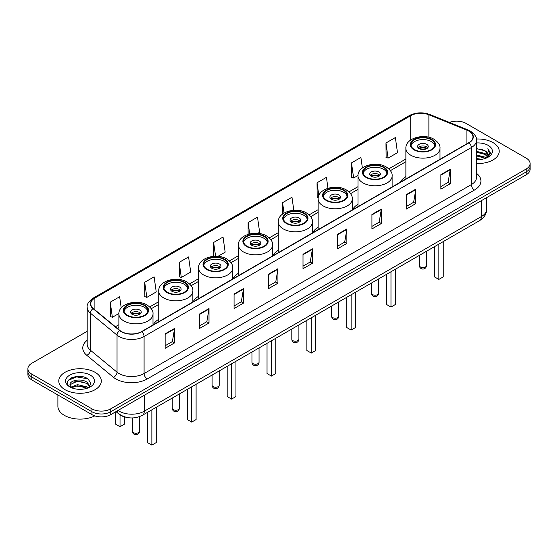 <?xml version="1.0" encoding="UTF-8"?>
<svg xmlns="http://www.w3.org/2000/svg" width="558" height="558" viewBox="0 0 558 558"><rect width="100%" height="100%" fill="white"/><g stroke="black" fill="none" stroke-linecap="round" stroke-linejoin="round"><path stroke-width="0.84" d="M158.737 319.295A23.485 13.559 0 0 0 153.234 324.847M198.585 296.284A23.485 13.559 0 0 0 193.082 301.843M238.44 273.274A23.485 13.559 0 0 0 232.937 278.833M278.296 250.263A23.485 13.559 0 0 0 272.792 255.822M318.151 227.252A23.485 13.559 0 0 0 312.647 232.812M358.006 204.242A23.485 13.559 0 0 0 352.503 209.801M405.875 176.607A23.485 13.559 0 0 0 400.372 182.159M125.634 417.147A13.294 7.673 180 0 1 119.293 414.336L115.987 411.616M81.817 376.601A17.723 10.232 0 0 0 71.445 377.836M87.194 331.285L31.792 363.272A13.294 7.673 0 0 0 27.9 368.699L27.9 374.488A13.294 7.673 0 0 0 31.792 379.914L91.951 414.643A13.294 7.673 0 0 0 110.749 414.643L526.208 174.78A13.294 7.673 0 0 0 530.1 169.353L530.1 166.458A13.294 7.673 0 0 1 526.208 171.885A13.294 7.673 0 0 0 530.1 166.458L530.1 163.564A13.294 7.673 0 0 0 526.208 158.137L466.049 123.409A13.294 7.673 0 0 0 449.406 122.397M27.9 368.699A13.294 7.673 0 0 0 31.792 374.125L91.951 408.854A13.294 7.673 0 0 0 110.749 408.854L110.749 411.748L526.208 171.885L110.749 411.748A13.294 7.673 0 0 1 91.951 411.748A13.294 7.673 0 0 0 110.749 411.748L110.749 414.643M31.792 374.125L31.792 377.02L91.951 411.748L31.792 377.02A13.294 7.673 0 0 1 27.9 371.593A13.294 7.673 0 0 0 31.792 377.02L31.792 379.914M492.993 142.583A21.267 12.276 0 0 0 476.406 139.019A21.267 12.276 0 0 1 492.993 142.583A21.267 12.276 0 0 1 499.222 151.267A21.267 12.276 0 0 0 492.993 142.583M95.083 372.312A21.267 12.276 0 0 0 71.905 369.654A21.267 12.276 0 0 0 58.778 380.995A21.267 12.276 0 0 0 65.007 389.679A21.267 12.276 0 0 0 88.185 392.344A21.267 12.276 0 0 0 101.312 380.995A21.267 12.276 0 0 0 95.083 372.312A21.267 12.276 0 0 0 71.905 369.654A21.267 12.276 0 0 0 58.778 380.995A21.267 12.276 0 0 0 65.007 389.679A21.267 12.276 0 0 0 88.185 392.344A21.267 12.276 0 0 0 101.312 380.995A21.267 12.276 0 0 0 95.083 372.312M468.804 131.074A14.18 8.189 180 0 1 472.961 136.863A14.18 8.189 180 0 1 468.804 142.653L141.579 331.578A14.18 8.189 180 0 1 119.935 330.482L93.305 308.525A14.18 8.189 180 0 1 90.745 303.831A14.18 8.189 180 0 1 94.895 298.042L410.716 115.701A14.18 8.189 180 0 1 428.879 114.781L466.913 130.16A14.18 8.189 180 0 1 468.804 131.074M469.055 130.935A14.536 8.391 0 0 0 467.116 129.993L429.081 114.613A14.536 8.391 0 0 0 410.472 115.555L94.644 297.895A14.536 8.391 0 0 0 93.019 308.644L119.649 330.601A14.536 8.391 0 0 0 141.83 331.724L469.055 142.799A14.536 8.391 0 0 0 469.055 130.935M165.14 333.858L165.14 348.325L174.542 342.898L174.542 328.432L165.14 333.858M165.14 345.758L172.38 341.58L174.501 328.913A3.543 2.044 -120 0 0 174.542 328.432M172.317 341.615L174.542 342.898M199.604 313.959L199.604 328.432L209.006 323.005L209.006 308.532L199.604 313.959M199.604 325.865L206.844 321.68L208.964 309.013A3.543 2.044 -120 0 0 209.006 308.532M206.781 321.722L209.006 323.005M234.067 294.059L234.067 308.532L243.469 303.106L243.469 288.632L234.067 294.059M234.067 305.965L241.307 301.787L243.434 289.114A3.543 2.044 -120 0 0 243.469 288.632M241.244 301.822L243.469 303.106M268.538 274.159L268.538 288.632L277.933 283.206L277.933 268.733L268.538 274.159M268.538 286.066L275.778 281.888L277.898 269.214A3.543 2.044 -120 0 0 277.933 268.733M275.708 281.923L277.933 283.206M440.862 174.675L440.862 189.141L450.257 183.715L450.257 169.241L440.862 174.675M440.862 186.574L448.102 182.396L450.222 169.723A3.543 2.044 -120 0 0 450.257 169.241M448.032 182.431L450.257 183.715M406.391 194.568L406.391 209.041L415.794 203.614L415.794 189.141L406.391 194.568M406.391 206.474L413.631 202.296L415.759 189.622A3.543 2.044 -120 0 0 415.794 189.141M413.569 202.331L415.794 203.614M371.928 214.467L371.928 228.94L381.33 223.514L381.33 209.041L371.928 214.467M371.928 226.374L379.168 222.189L381.288 209.522A3.543 2.044 -120 0 0 381.33 209.041M379.105 222.23L381.33 223.514M337.464 234.367L337.464 248.84L346.867 243.414L346.867 228.94L337.464 234.367M337.464 246.266L344.704 242.088L346.825 229.422A3.543 2.044 -120 0 0 346.867 228.94M344.642 242.13L346.867 243.414M303.001 254.267L303.001 268.733L312.396 263.306L312.396 248.84L303.001 254.267M303.001 266.166L310.241 261.988L312.361 249.314A3.543 2.044 -120 0 0 312.396 248.84M310.178 262.023L312.396 263.306M476.504 163.515A21.267 12.276 0 0 0 499.222 151.267A21.267 12.276 0 0 1 476.504 163.515M110.749 408.854L526.208 168.99A13.294 7.673 0 0 0 530.1 163.564M179.181 262.365L181.301 277.486L190.696 272.06L188.576 256.938L179.181 262.365L179.327 276.754M144.71 282.264L146.838 297.386L156.233 291.96L154.113 276.838L144.71 282.264L144.864 296.647M121.219 307.925L119.649 296.737L110.247 302.164L110.4 316.546M293.801 210.282L291.974 197.246L282.571 202.673L282.571 214.056M327.971 188.276L326.437 177.346L317.035 182.773L317.188 197.162M362.379 167.965L360.9 157.454L351.498 162.88L351.652 177.263M385.969 142.981L388.089 158.102L397.484 152.676L395.364 137.554L385.969 142.981L386.115 157.363M217.913 256.352L225.167 252.16L223.04 237.045L213.644 242.472L213.644 256.331M257.761 233.342L259.63 232.268L257.503 217.146L248.108 222.572L248.108 234.346M248.108 222.572L249.698 233.907M282.571 202.673L284.029 213.065M318.262 197.56L317.035 197.1M317.035 182.773L318.834 195.558M351.498 162.88L353.626 177.995L358.02 175.463M353.626 177.995L351.498 177.207M388.089 158.102L385.969 157.307M213.644 242.472L215.576 256.255M181.301 277.486L179.181 276.698M146.838 297.386L144.71 296.591M110.247 302.164L112.367 317.286L118.896 313.519M112.367 317.286L110.247 316.491M476.504 158.57L481.875 159.295M476.504 159.476L478.973 159.588M476.504 154.95L485.041 157.126L486.262 158.088M476.504 155.856L485.523 158.367M476.504 151.337L485.041 153.506L487.629 156.386M476.504 152.236L485.041 154.413L487.392 156.819M486.318 158.067A10.016 5.782 0 0 0 487.971 154.88A10.016 5.782 0 0 0 485.041 150.793L487.964 155.103M476.504 159.56A14.445 8.342 0 0 0 488.173 157.161A14.445 8.342 0 0 0 488.173 145.366A14.445 8.342 0 0 0 476.504 142.967M485.041 150.793L476.504 148.574M487.294 157.628L490.273 153.82L490.37 152.927L487.887 148.623L489.338 153.436L486.478 157.998M487.887 148.623L490.363 153.094M476.504 148.819L482.907 149.684M476.504 152.439L482.607 153.213M476.504 156.059L482.607 156.826M431.397 139.793A11.962 6.905 0 0 0 418.361 138.3A11.962 6.905 0 0 0 410.974 144.682A11.962 6.905 0 0 0 414.475 149.565A11.962 6.905 0 0 0 427.519 151.058A11.962 6.905 0 0 0 434.898 144.682A11.962 6.905 0 0 0 431.397 139.793M434.801 145.582A11.962 6.905 0 0 0 431.397 141.606A11.962 6.905 0 0 0 419.093 139.946A11.962 6.905 0 0 0 411.079 145.582M434.466 246.664L434.466 276.88L438.853 279.412L443.24 276.88L443.24 241.593M438.853 279.412L438.853 244.132M426.696 144.32A5.315 3.069 0 0 0 420.899 143.65A5.315 3.069 0 0 0 417.621 146.489A5.315 3.069 0 0 0 419.177 148.658A5.315 3.069 0 0 0 424.973 149.328A5.315 3.069 0 0 0 428.258 146.489A5.315 3.069 0 0 0 426.696 144.32M427.784 147.751A5.315 3.069 0 0 0 426.696 146.852A5.315 3.069 0 0 0 418.095 147.751M418.64 148.295A7.087 4.094 180 0 1 426.919 148.17L426.919 148.519M419.225 148.686A6.201 3.578 180 0 1 426.284 148.54L426.919 148.17M426.179 148.923L426.284 148.54M57.892 394.98L57.892 406.322A22.153 12.792 0 0 0 64.379 415.368A22.153 12.792 0 0 0 94.762 415.884M77.625 389.219L81.001 389.317M70.999 387.099L77.45 384.636L87.125 386.903L88.297 387.845M71.591 387.719L77.45 385.787L87.341 388.194M71.103 387.545L70.064 385.118A10.016 5.782 0 0 0 71.682 387.796M90.005 386.282L87.125 382.307C81.112 377.822 68.746 380.591 70.064 385.118L70.029 384.678M70.092 385.264L70.371 384.518L77.45 381.191L87.125 383.458L89.775 386.582M88.638 387.698L90.905 383.255L88.038 378.945C77.904 371.656 59.887 381.26 70.294 387.147L70.81 387.461M90.263 375.102A14.445 8.342 0 0 0 69.827 375.102A14.445 8.342 0 0 0 69.827 386.896A14.445 8.342 0 0 0 90.263 386.896A14.445 8.342 0 0 0 90.263 375.102M68.181 380.389L76.662 376.908L87.843 378.812M73.482 382.084L76.662 381.505L84.649 382.188M73.482 386.68L76.662 386.101L84.649 386.785M383.52 167.435A11.962 6.905 0 0 0 370.484 165.935A11.962 6.905 0 0 0 363.098 172.317A11.962 6.905 0 0 0 366.606 177.207A11.962 6.905 0 0 0 379.642 178.7A11.962 6.905 0 0 0 387.029 172.317A11.962 6.905 0 0 0 383.52 167.435M386.924 173.224A11.962 6.905 0 0 0 383.52 169.241A11.962 6.905 0 0 0 371.216 167.588A11.962 6.905 0 0 0 363.202 173.224M386.589 274.299L386.589 304.515L390.977 307.046L395.364 304.515L395.364 269.235M390.977 307.046L390.977 271.767M378.819 171.955A5.315 3.069 0 0 0 373.03 171.292A5.315 3.069 0 0 0 369.745 174.131A5.315 3.069 0 0 0 371.3 176.3A5.315 3.069 0 0 0 377.096 176.963A5.315 3.069 0 0 0 380.382 174.131A5.315 3.069 0 0 0 378.819 171.955M379.907 175.393A5.315 3.069 0 0 0 378.819 174.494A5.315 3.069 0 0 0 370.219 175.393M370.77 175.937A7.087 4.094 180 0 1 379.049 175.805L379.049 176.161M371.349 176.328A6.201 3.578 180 0 1 378.408 176.175L379.049 175.805M378.303 176.565L378.408 176.175M343.665 190.445A11.962 6.905 0 0 0 330.629 188.946A11.962 6.905 0 0 0 323.242 195.328A11.962 6.905 0 0 0 326.751 200.21A11.962 6.905 0 0 0 339.787 201.71A11.962 6.905 0 0 0 347.174 195.328A11.962 6.905 0 0 0 343.665 190.445M347.069 196.235A11.962 6.905 0 0 0 343.665 192.252A11.962 6.905 0 0 0 331.368 190.599A11.962 6.905 0 0 0 323.347 196.235M346.741 297.309L346.741 327.525L351.128 330.057L355.509 327.525L355.509 292.246M351.128 330.057L351.128 294.777M338.971 194.965A5.315 3.069 0 0 0 333.175 194.303A5.315 3.069 0 0 0 329.89 197.134A5.315 3.069 0 0 0 331.452 199.311A5.315 3.069 0 0 0 337.241 199.973A5.315 3.069 0 0 0 340.526 197.134A5.315 3.069 0 0 0 338.971 194.965M340.052 198.404A5.315 3.069 0 0 0 338.971 197.497A5.315 3.069 0 0 0 330.364 198.404M330.915 198.948A7.087 4.094 180 0 1 339.194 198.815L339.194 199.171M331.494 199.332A6.201 3.578 180 0 1 338.553 199.185L339.194 198.815M338.448 199.569L338.553 199.185M303.817 213.456A11.962 6.905 0 0 0 290.774 211.956A11.962 6.905 0 0 0 283.394 218.338A11.962 6.905 0 0 0 286.896 223.221A11.962 6.905 0 0 0 299.932 224.721A11.962 6.905 0 0 0 307.319 218.338A11.962 6.905 0 0 0 303.817 213.456M307.214 219.245A11.962 6.905 0 0 0 303.817 215.262A11.962 6.905 0 0 0 291.513 213.609A11.962 6.905 0 0 0 283.492 219.245M306.886 320.32L306.886 350.536L311.273 353.068L315.661 350.536L315.661 315.256M311.273 353.068L311.273 317.788M299.116 217.976A5.315 3.069 0 0 0 293.32 217.313A5.315 3.069 0 0 0 290.041 220.145A5.315 3.069 0 0 0 291.597 222.321A5.315 3.069 0 0 0 297.393 222.984A5.315 3.069 0 0 0 300.671 220.145A5.315 3.069 0 0 0 299.116 217.976M300.197 221.414A5.315 3.069 0 0 0 299.116 220.508A5.315 3.069 0 0 0 290.509 221.414M291.06 221.958A7.087 4.094 180 0 1 299.339 221.826L299.339 222.182M291.639 222.342A6.201 3.578 180 0 1 298.697 222.196L299.339 221.826M298.593 222.579L298.697 222.196M263.962 236.466A11.962 6.905 0 0 0 250.926 234.967A11.962 6.905 0 0 0 243.539 241.349A11.962 6.905 0 0 0 247.041 246.231A11.962 6.905 0 0 0 260.077 247.731A11.962 6.905 0 0 0 267.463 241.349A11.962 6.905 0 0 0 263.962 236.466M267.359 242.256A11.962 6.905 0 0 0 263.962 238.273A11.962 6.905 0 0 0 251.658 236.613A11.962 6.905 0 0 0 243.644 242.256M267.031 343.33L267.031 373.546L271.418 376.078L275.805 373.546L275.805 338.267M271.418 376.078L271.418 340.799M259.261 240.986A5.315 3.069 0 0 0 253.465 240.324A5.315 3.069 0 0 0 250.186 243.155A5.315 3.069 0 0 0 251.742 245.325A5.315 3.069 0 0 0 257.538 245.994A5.315 3.069 0 0 0 260.816 243.155A5.315 3.069 0 0 0 259.261 240.986M260.342 244.425A5.315 3.069 0 0 0 259.261 243.518A5.315 3.069 0 0 0 250.661 244.425M251.205 244.969A7.087 4.094 180 0 1 259.484 244.836L259.484 245.192M251.784 245.353A6.201 3.578 180 0 1 258.849 245.206L259.484 244.836M258.738 245.59L258.849 245.206M224.107 259.47A11.962 6.905 0 0 0 211.07 257.977A11.962 6.905 0 0 0 203.684 264.359A11.962 6.905 0 0 0 207.185 269.242A11.962 6.905 0 0 0 220.229 270.742A11.962 6.905 0 0 0 227.608 264.359A11.962 6.905 0 0 0 224.107 259.47M227.511 265.259A11.962 6.905 0 0 0 224.107 261.284A11.962 6.905 0 0 0 211.803 259.623A11.962 6.905 0 0 0 203.789 265.259M227.176 366.341L227.176 396.557L231.563 399.089L235.95 396.557L235.95 361.277M231.563 399.089L231.563 363.809M219.406 263.997A5.315 3.069 0 0 0 213.609 263.327A5.315 3.069 0 0 0 210.331 266.166A5.315 3.069 0 0 0 211.887 268.335A5.315 3.069 0 0 0 217.683 269.005A5.315 3.069 0 0 0 220.968 266.166A5.315 3.069 0 0 0 219.406 263.997M220.494 267.435A5.315 3.069 0 0 0 219.406 266.529A5.315 3.069 0 0 0 210.805 267.435M211.349 267.973A7.087 4.094 180 0 1 219.629 267.847L219.629 268.196M211.935 268.363A6.201 3.578 180 0 1 218.994 268.217L219.629 267.847M218.889 268.6L218.994 268.217M184.252 282.481A11.962 6.905 0 0 0 171.215 280.988A11.962 6.905 0 0 0 163.829 287.37A11.962 6.905 0 0 0 167.337 292.252A11.962 6.905 0 0 0 180.374 293.745A11.962 6.905 0 0 0 187.76 287.37A11.962 6.905 0 0 0 184.252 282.481M187.655 288.27A11.962 6.905 0 0 0 184.252 284.294A11.962 6.905 0 0 0 171.948 282.634A11.962 6.905 0 0 0 163.933 288.27M187.321 389.351L187.321 419.567L191.708 422.099L196.095 419.567L196.095 384.281M191.708 422.099L191.708 386.82M179.55 287.007A5.315 3.069 0 0 0 173.761 286.338A5.315 3.069 0 0 0 170.476 289.177A5.315 3.069 0 0 0 172.031 291.346A5.315 3.069 0 0 0 177.828 292.008A5.315 3.069 0 0 0 181.113 289.177A5.315 3.069 0 0 0 179.55 287.007M180.639 290.439A5.315 3.069 0 0 0 179.55 289.539A5.315 3.069 0 0 0 170.95 290.439M171.494 290.983A7.087 4.094 180 0 1 179.781 290.858L179.781 291.206M172.08 291.374A6.201 3.578 180 0 1 179.139 291.227L179.781 290.858M179.034 291.611L179.139 291.227M144.396 305.491A11.962 6.905 0 0 0 131.36 303.991A11.962 6.905 0 0 0 123.974 310.374A11.962 6.905 0 0 0 127.482 315.263A11.962 6.905 0 0 0 140.518 316.756A11.962 6.905 0 0 0 147.905 310.374A11.962 6.905 0 0 0 144.396 305.491M147.8 311.28A11.962 6.905 0 0 0 144.396 307.298A11.962 6.905 0 0 0 132.1 305.644A11.962 6.905 0 0 0 124.078 311.28M147.472 412.355L147.472 442.571L151.86 445.103L156.24 442.571L156.24 407.291M151.86 445.103L151.86 409.823M115.639 411.818L115.639 424.192L120.026 426.73L124.413 424.192L124.413 416.854M120.026 426.73L120.026 414.887M139.702 310.011A5.315 3.069 0 0 0 133.906 309.348A5.315 3.069 0 0 0 130.621 312.187A5.315 3.069 0 0 0 132.183 314.356A5.315 3.069 0 0 0 137.972 315.019A5.315 3.069 0 0 0 141.258 312.187A5.315 3.069 0 0 0 139.702 310.011M140.783 313.45A5.315 3.069 0 0 0 139.702 312.55A5.315 3.069 0 0 0 131.095 313.45M131.646 313.994A7.087 4.094 180 0 1 139.925 313.861L139.925 314.217M132.225 314.384A6.201 3.578 180 0 1 139.284 314.231L139.925 313.861M139.179 314.621L139.284 314.231M118.017 410.444A17.723 10.232 0 0 0 119.21 411.204A17.723 10.232 0 0 0 144.271 411.204L481.401 216.567A17.723 10.232 0 0 0 486.597 209.334C486.722 213.728 484.379 217.494 479.566 220.626L142.436 415.264A8.865 5.12 60 0 0 144.271 411.204L144.271 395.287M481.401 200.65L481.401 216.567A8.865 5.12 60 0 1 479.566 220.626M117.299 410.862A8.865 5.929 129.5 0 0 118.847 413.743L116.155 411.525M526.208 174.78L526.208 168.99M91.951 414.643L91.951 408.854M476.504 173.329A22.153 12.792 180 0 1 474.446 190.048L147.221 378.973A4.429 2.56 60 0 1 144.083 373.546L471.315 184.621A17.723 10.232 0 0 0 476.504 177.388L476.504 140.337A17.723 10.232 180 0 1 471.315 147.57A4.429 2.56 -120 0 0 469.055 142.799M147.221 378.973A22.153 12.792 180 0 1 115.89 378.973A22.153 12.792 180 0 1 113.407 377.264L86.769 355.3A22.153 12.792 180 0 1 87.194 340.289M119.021 373.546A17.723 10.232 0 0 0 144.083 373.546L144.083 336.495A17.723 10.232 180 0 1 117.034 335.128L90.403 313.171A17.723 10.232 180 0 1 87.194 307.305L87.194 344.349A17.723 10.232 0 0 0 90.403 350.215L117.034 372.179A17.723 10.232 0 0 0 119.021 373.546M476.504 140.337C477.097 137.568 475.06 134.485 470.394 131.074L468.064 129.944A4.429 2.079 112 0 0 467.116 129.993M468.064 129.944L430.03 114.564C422.692 111.97 415.724 112.346 409.133 115.694A4.429 2.56 60 0 1 410.472 115.555M94.644 297.895A4.429 2.56 -120 0 0 93.305 298.035C88.708 301.341 86.671 304.431 87.194 307.305M93.019 308.644A4.429 2.964 129.5 0 0 90.403 313.171L90.403 350.215A4.429 2.964 -50.5 0 1 86.769 355.3M430.03 114.564A4.429 2.079 112 0 0 429.081 114.613M119.649 330.601A4.429 2.964 129.5 0 0 117.034 335.128L117.034 372.179A4.429 2.964 -50.5 0 1 113.407 377.264M141.83 331.724A4.429 2.56 60 0 1 144.083 336.495L471.315 147.57L471.315 184.621A4.429 2.56 60 0 0 474.446 190.048M94.895 298.042L94.895 309.836M466.913 130.16L466.913 143.748M428.879 114.781L428.879 137.268M410.716 115.701L410.716 139.981M405.875 159.016L388.821 168.858M358.006 186.658L348.973 191.868M318.151 209.662L309.118 214.879M278.296 232.672L269.263 237.889M238.44 255.683L229.408 260.9M198.585 278.693L189.553 283.91M158.737 301.704L149.704 306.921M118.882 324.714L115.387 326.73M303.001 254.72L312.361 249.314M337.464 234.827L346.825 229.422M371.928 214.928L381.288 209.522M406.391 195.028L415.759 189.622M440.862 175.128L450.222 169.723M268.538 274.62L277.898 269.214M234.067 294.519L243.434 289.114M199.604 314.419L208.964 309.013M165.14 334.312L174.501 328.913M414.008 149.837A12.632 7.289 0 0 0 431.864 149.837A12.632 7.289 0 0 0 431.864 139.521A12.632 7.289 0 0 0 414.008 139.521A12.632 7.289 0 0 0 414.008 149.837M439.997 159.288L439.997 148.295A17.061 9.849 180 0 1 429.465 157.398A17.061 9.849 180 0 1 410.876 155.263A17.061 9.849 180 0 1 405.875 148.295L405.875 178.985M420.432 266.961A3.543 2.044 180 0 1 419.393 265.517A3.543 3.543 0 0 0 424.708 268.586A3.543 3.543 0 0 0 426.479 265.517A3.543 2.044 180 0 1 425.447 266.961A3.543 2.044 180 0 1 420.432 266.961M366.132 177.472A12.632 7.289 0 0 0 383.995 177.472A12.632 7.289 0 0 0 383.995 167.163A12.632 7.289 0 0 0 366.132 167.163A12.632 7.289 0 0 0 366.132 177.472M392.121 186.93L392.121 175.937A17.061 9.849 180 0 1 381.588 185.04A17.061 9.849 180 0 1 363 182.898A17.061 9.849 180 0 1 358.006 175.937L358.006 206.627M372.556 294.603A3.543 2.044 180 0 1 371.516 293.159A3.543 3.543 0 0 0 376.838 296.228A3.543 3.543 0 0 0 378.61 293.159A3.543 2.044 180 0 1 377.571 294.603A3.543 2.044 180 0 1 372.556 294.603M326.277 200.482A12.632 7.289 0 0 0 344.14 200.482A12.632 7.289 0 0 0 344.14 190.173A12.632 7.289 0 0 0 326.277 190.173A12.632 7.289 0 0 0 326.277 200.482M352.265 209.934L352.265 198.948A17.061 9.849 180 0 1 341.74 208.043A17.061 9.849 180 0 1 323.145 205.909A17.061 9.849 180 0 1 318.151 198.948L318.151 229.638M332.701 317.614A3.543 2.044 180 0 1 331.661 316.163A3.543 3.543 0 0 0 336.983 319.239A3.543 3.543 0 0 0 338.755 316.163A3.543 2.044 180 0 1 337.716 317.614A3.543 2.044 180 0 1 332.701 317.614M286.428 223.493A12.632 7.289 0 0 0 304.284 223.493A12.632 7.289 0 0 0 304.284 213.184A12.632 7.289 0 0 0 286.428 213.184A12.632 7.289 0 0 0 286.428 223.493M312.417 232.944L312.417 221.958A17.061 9.849 180 0 1 301.885 231.054A17.061 9.849 180 0 1 283.29 228.919A17.061 9.849 180 0 1 278.296 221.958L278.296 252.641M292.845 340.624A3.543 2.044 180 0 1 291.813 339.173A3.543 3.543 0 0 0 297.128 342.242A3.543 3.543 0 0 0 298.9 339.173A3.543 2.044 180 0 1 297.86 340.624A3.543 2.044 180 0 1 292.845 340.624M246.573 246.503A12.632 7.289 0 0 0 264.429 246.503A12.632 7.289 0 0 0 264.429 236.194A12.632 7.289 0 0 0 246.573 236.194A12.632 7.289 0 0 0 246.573 246.503M272.562 255.955L272.562 244.969A17.061 9.849 180 0 1 262.03 254.064A17.061 9.849 180 0 1 243.441 251.93A17.061 9.849 180 0 1 238.44 244.969L238.44 275.652M252.997 363.635A3.543 2.044 180 0 1 251.958 362.184A3.543 3.543 0 0 0 257.273 365.253A3.543 3.543 0 0 0 259.045 362.184A3.543 2.044 180 0 1 258.005 363.635A3.543 2.044 180 0 1 252.997 363.635M206.718 269.514A12.632 7.289 0 0 0 224.574 269.514A12.632 7.289 0 0 0 224.574 259.205A12.632 7.289 0 0 0 206.718 259.205A12.632 7.289 0 0 0 206.718 269.514M232.707 278.965L232.707 267.973A17.061 9.849 180 0 1 222.175 277.075A17.061 9.849 180 0 1 203.586 274.941A17.061 9.849 180 0 1 198.585 267.973L198.585 298.663M213.142 386.638A3.543 2.044 180 0 1 212.103 385.194A3.543 3.543 0 0 0 217.418 388.263A3.543 3.543 0 0 0 219.189 385.194A3.543 2.044 180 0 1 218.157 386.638A3.543 2.044 180 0 1 213.142 386.638M166.863 292.525A12.632 7.289 0 0 0 184.726 292.525A12.632 7.289 0 0 0 184.726 282.209A12.632 7.289 0 0 0 166.863 282.209A12.632 7.289 0 0 0 166.863 292.525M192.852 301.976L192.852 290.983A17.061 9.849 180 0 1 182.32 300.085A17.061 9.849 180 0 1 163.731 297.951A17.061 9.849 180 0 1 158.737 290.983L158.737 321.673M173.287 409.649A3.543 2.044 180 0 1 172.248 408.205A3.543 3.543 0 0 0 177.563 411.274A3.543 3.543 0 0 0 179.341 408.205A3.543 2.044 180 0 1 178.302 409.649A3.543 2.044 180 0 1 173.287 409.649M127.008 315.528A12.632 7.289 0 0 0 144.871 315.528A12.632 7.289 0 0 0 144.871 305.219A12.632 7.289 0 0 0 127.008 305.219A12.632 7.289 0 0 0 127.008 315.528M152.997 324.986L152.997 313.994A17.061 9.849 180 0 1 142.471 323.096A17.061 9.849 180 0 1 123.876 320.962A17.061 9.849 180 0 1 118.882 313.994L118.882 329.611M133.432 432.659A3.543 2.044 180 0 1 132.392 431.215A3.543 3.543 0 0 0 137.714 434.284A3.543 3.543 0 0 0 139.486 431.215A3.543 2.044 180 0 1 138.447 432.659A3.543 2.044 180 0 1 133.432 432.659M142.436 415.264C135.308 418.849 128.173 418.849 121.044 415.264L118.847 413.743M486.597 209.334L486.597 197.651M409.133 115.694L93.305 298.035M405.875 161.715L390.391 170.65M358.006 189.35L350.536 193.661M318.151 212.361L310.687 216.671M278.296 235.371L270.832 239.682M238.44 258.382L230.977 262.692M198.585 281.392L191.122 285.703M158.737 304.403L151.267 308.707M118.882 327.406L117.313 328.313M439.997 148.295C440.374 145.296 438.4 142.297 434.082 139.305C424.024 133.083 405.289 138.077 405.875 148.295M426.479 251.274L426.479 265.517M419.393 255.362L419.393 265.517M392.121 175.937C392.497 172.931 390.523 169.939 386.206 166.947C376.148 160.718 357.413 165.712 358.006 175.937M378.61 278.909L378.61 293.159M371.516 283.004L371.516 293.159M352.265 198.948C352.642 195.942 350.668 192.949 346.351 189.957C336.3 183.728 317.558 188.723 318.151 198.948M338.755 301.92L338.755 316.163M331.661 306.014L331.661 316.163M312.417 221.958C312.787 218.952 310.82 215.953 306.502 212.961C296.444 206.739 277.703 211.733 278.296 221.958M298.9 324.93L298.9 339.173M291.813 329.025L291.813 339.173M272.562 244.969C272.932 241.963 270.965 238.964 266.647 235.971C256.589 229.75 237.847 234.744 238.44 244.969M259.045 347.941L259.045 362.184M251.958 352.035L251.958 362.184M232.707 267.973C233.084 264.973 231.11 261.974 226.792 258.982C216.734 252.76 197.999 257.754 198.585 267.973M219.189 370.951L219.189 385.194M212.103 375.046L212.103 385.194M192.852 290.983C193.228 287.984 191.255 284.985 186.937 281.992C176.879 275.771 158.144 280.758 158.737 290.983M179.341 393.962L179.341 408.205M172.248 398.049L172.248 408.205M152.997 313.994C153.373 310.987 151.399 307.995 147.082 305.003C137.031 298.774 118.289 303.768 118.882 313.994M139.486 416.631L139.486 431.215M132.392 417.942L132.392 431.215"/></g></svg>
